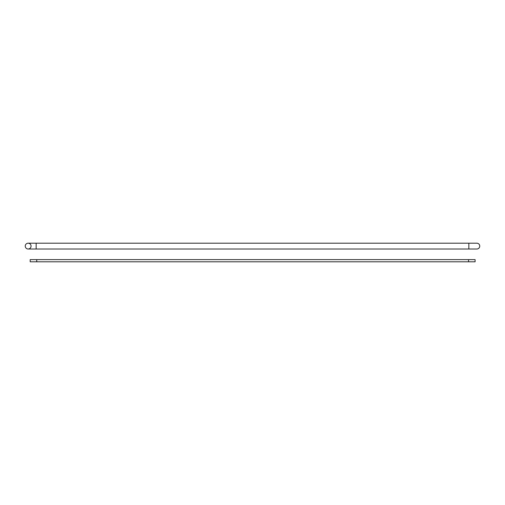 <?xml version="1.0" encoding="UTF-8"?>
<svg xmlns="http://www.w3.org/2000/svg" width="505" height="505" viewBox="0 0 505 505"><rect width="100%" height="100%" fill="white"/><g stroke="black" fill="none" stroke-linecap="round" stroke-linejoin="round"><path stroke-width="0.76" d="M475.098 261.805L30.193 261.805L30.193 259.627L475.098 259.627L475.098 261.805M31.064 246.105A2.91 2.91 0 0 1 28.16 249.009A2.91 2.91 0 0 1 25.25 246.105A2.91 2.91 0 0 1 28.16 243.195A2.91 2.91 0 0 1 31.064 246.105M468.848 243.195L468.848 249.009L476.84 249.009A2.91 2.91 0 0 0 479.75 246.105A2.91 2.91 0 0 0 476.84 243.195A2.91 2.91 0 0 1 479.75 246.105A2.91 2.91 0 0 0 476.84 243.195L28.16 243.195A2.91 2.91 0 0 0 25.25 246.105A2.91 2.91 0 0 0 28.16 249.009L36.152 249.009L36.152 243.195M476.84 249.009A2.91 2.91 0 0 0 479.75 246.105M468.552 261.805L468.552 259.627M36.739 261.805L36.739 259.627M468.848 249.009L36.152 249.009"/></g></svg>
